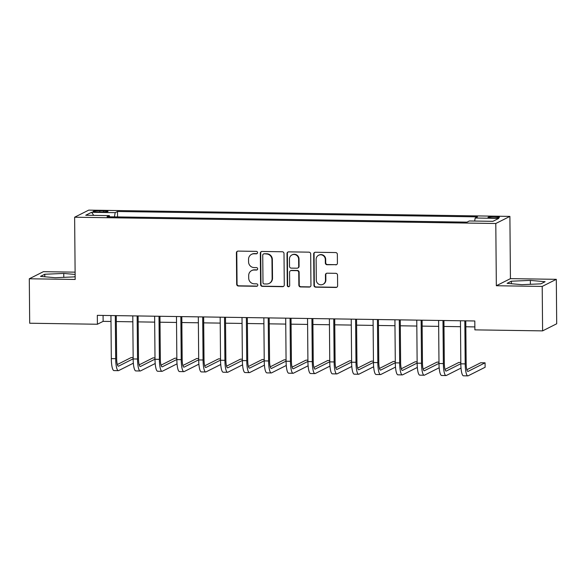 <?xml version="1.0" encoding="UTF-8"?>
<svg xmlns="http://www.w3.org/2000/svg" width="586" height="586" viewBox="0 0 586 586"><rect width="100%" height="100%" fill="white"/><g stroke="black" fill="none" stroke-linecap="round" stroke-linejoin="round"><path stroke-width="0.88" d="M257.54 252.617A1.231 1.194 -116.7 0 0 256.324 251.372L238.099 251.101A1.758 1.707 -116.7 0 0 236.4 252.822L236.678 284.239A1.758 1.707 -116.7 0 0 238.407 286.012L256.631 286.283A1.231 1.194 -116.7 0 0 257.818 285.082A1.231 1.194 -116.7 0 0 256.609 283.844L254.251 283.807A5.618 5.457 -116.7 0 1 248.713 278.138L248.691 275.523A5.618 5.457 -116.7 0 1 254.134 270.014L256.492 270.051A1.231 1.194 -116.7 0 0 257.679 268.849A1.231 1.194 -116.7 0 0 256.47 267.604L254.112 267.575A5.618 5.457 -116.7 0 1 248.574 261.905L248.552 259.29A5.618 5.457 -116.7 0 1 253.987 253.782L256.346 253.819A1.231 1.194 -116.7 0 0 257.54 252.617M494.965 216.674A5.721 0.615 -0.5 0 0 488.021 217.34A5.721 0.615 -0.5 0 0 492.526 217.904A5.721 0.615 -0.5 0 0 499.462 217.238A5.721 0.615 -0.5 0 0 494.965 216.674M335.727 264.865A1.758 1.707 -116.7 0 0 337.426 263.143L337.353 254.331A1.758 1.707 -116.7 0 0 335.617 252.559L315.378 252.258A1.758 1.707 -116.7 0 0 313.678 253.972L313.95 285.397A1.758 1.707 -116.7 0 0 315.686 287.162L335.925 287.462A1.758 1.707 -116.7 0 0 337.624 285.748L337.529 275.098A1.758 1.707 -116.7 0 0 335.8 273.325L327.135 273.201A1.758 1.707 -116.7 0 0 325.435 274.922L325.486 280.196A4.695 4.563 -116.7 0 1 323.011 284.327A4.695 4.563 -116.7 0 1 316.308 280.064L316.125 259.378A4.695 4.563 -116.7 0 1 318.601 255.254A4.695 4.563 -116.7 0 1 325.303 259.517L325.333 262.96A1.758 1.707 -116.7 0 0 327.061 264.733L336.108 264.674A1.758 1.707 -116.7 0 0 336.686 264.579M496.342 285.741L542.211 286.422L542.599 330.878L556.7 323.78L556.312 279.324L510.435 278.643L509.893 216.402L495.793 223.5L496.342 285.741L510.435 278.643M75.111 272.153L43.401 271.677L29.3 278.775L75.176 279.463L74.627 217.223L495.793 223.5M29.3 278.775L29.688 323.23L97.408 324.241L103.121 321.362L110.996 321.48M542.599 330.878L474.88 329.867L474.807 320.981L97.327 315.349L97.408 324.241M284.005 253.533A1.758 1.707 -116.7 0 0 282.269 251.76L262.03 251.46A1.758 1.707 -116.7 0 0 260.33 253.181L260.602 284.598A1.758 1.707 -116.7 0 0 262.338 286.371L282.577 286.671A1.758 1.707 -116.7 0 0 284.276 284.95L284.005 253.533M288.7 251.855L308.947 252.163A1.758 1.707 -116.7 0 1 310.675 253.928L310.946 285.345A1.758 1.707 -116.7 0 1 309.247 287.067L300.589 286.942A1.758 1.707 -116.7 0 1 298.86 285.17L298.743 272.424A1.758 1.707 -116.7 0 0 297.014 270.659L291.271 270.571A1.758 1.707 -116.7 0 0 289.565 272.292L289.682 285.558A1.231 1.194 -116.7 0 1 289.037 286.635A1.231 1.194 -116.7 0 1 287.279 285.521L287.001 253.577A1.758 1.707 -116.7 0 1 288.7 251.855M97.437 211.993L101.283 212.051A5.545 0.601 -0.5 0 0 108.007 211.407A5.545 0.601 -0.5 0 0 103.641 210.857L99.796 210.806A5.545 0.601 -0.5 0 0 93.071 211.443A5.545 0.601 -0.5 0 0 97.437 211.993M509.893 216.402L88.728 210.125L74.627 217.223M109.626 216.805L109.326 215.611L107.026 216.769L467.02 222.138L469.327 220.973L492.921 221.325L498.789 218.373L475.195 218.021L477.502 216.857L117.5 211.495L115.2 212.652L114.416 216.879M109.326 215.611L85.739 215.252L91.606 212.3L115.2 212.652M542.211 286.422L556.312 279.324M116.321 321.56L132.839 321.809M138.164 321.882L154.682 322.132M160.007 322.212L176.525 322.454M181.858 322.534L198.376 322.783M203.701 322.864L220.219 323.106M225.544 323.186L242.062 323.435M247.387 323.516L263.905 323.758M269.23 323.838L285.756 324.087M291.081 324.168L307.599 324.41M312.924 324.49L329.442 324.739M334.767 324.82L351.285 325.062M356.61 325.142L373.128 325.391M378.453 325.472L394.979 325.713M400.304 325.794L416.822 326.043M422.147 326.116L438.665 326.365M443.99 326.446L460.508 326.695M465.833 326.768L474.858 326.907M103.07 315.436L103.121 321.362M117.552 216.923L117.5 211.495M474.631 221.054L475.195 218.021M93.731 215.377L91.606 212.3M75.133 274.453L63.749 273.435L44.763 274.248L40.515 276.387L55.26 277.713L74.246 276.892L75.147 276.438M545.097 281.712L530.352 280.394L511.366 281.207L507.117 283.346L521.862 284.664L540.849 283.851L545.097 281.712M44.785 276.775L44.763 274.248M63.786 277.346L63.749 273.435M511.388 283.727L511.366 281.207M530.389 284.298L530.352 280.394M257.071 253.584A1.231 1.194 -116.7 0 1 256.727 253.628L254.368 253.591A5.618 5.457 -116.7 0 0 251.892 254.163L251.511 254.353M251.65 270.586L252.031 270.395A5.618 5.457 -116.7 0 1 254.514 269.824L256.873 269.86A1.231 1.194 -116.7 0 0 257.21 269.816M237.52 251.196A1.758 1.707 -116.7 0 0 236.781 252.632L237.059 284.049A1.758 1.707 -116.7 0 0 238.788 285.822L257.012 286.093A1.231 1.194 -116.7 0 0 257.357 286.049M261.451 251.555A1.758 1.707 -116.7 0 0 260.711 252.991L260.982 284.408A1.758 1.707 -116.7 0 0 262.718 286.18L282.957 286.481A1.758 1.707 -116.7 0 0 283.536 286.386M263.942 253.936A1.231 1.194 -116.7 0 0 262.748 255.137L262.989 282.716A1.231 1.194 -116.7 0 0 264.198 283.954L266.689 283.99A5.618 5.457 -116.7 0 0 272.131 278.489L271.963 259.635A5.618 5.457 -116.7 0 0 266.425 253.972L264.323 253.738A1.231 1.194 -116.7 0 0 263.781 253.863L263.4 254.053M269.164 283.426L269.545 283.228A5.618 5.457 -116.7 0 0 272.512 278.291L272.131 278.489M264.323 253.738L266.806 253.775A5.618 5.457 -116.7 0 1 272.344 259.444L272.512 278.291M290.495 270.747L290.876 270.556A1.758 1.707 -116.7 0 1 291.652 270.38L297.395 270.461A1.758 1.707 -116.7 0 1 299.124 272.234L299.241 284.979A1.758 1.707 -116.7 0 0 300.97 286.744L309.628 286.876A1.758 1.707 -116.7 0 0 310.206 286.781M288.129 251.951A1.758 1.707 -116.7 0 0 287.382 253.386L287.66 285.331A1.231 1.194 -116.7 0 0 289.22 286.517M298.633 259.202A4.695 4.563 -116.7 0 0 291.931 254.939A4.695 4.563 -116.7 0 0 289.455 259.071L289.513 266.359A1.758 1.707 -116.7 0 0 291.249 268.124L296.992 268.212A1.758 1.707 -116.7 0 0 298.692 266.491L298.633 259.202L299.014 259.012A4.695 4.563 -116.7 0 0 292.311 254.749L291.931 254.939M297.769 268.036L298.149 267.846A1.758 1.707 -116.7 0 0 299.072 266.3L298.692 266.491M299.014 259.012L299.072 266.3M318.601 255.254L318.982 255.064A4.695 4.563 -116.7 0 1 325.684 259.327L325.713 262.77A1.758 1.707 -116.7 0 0 327.442 264.542L336.108 264.674M323.011 284.327L323.391 284.129A4.695 4.563 -116.7 0 0 325.867 280.005L325.486 280.196M326.563 273.296A1.758 1.707 -116.7 0 0 325.816 274.724L325.867 280.005M314.799 252.346A1.758 1.707 -116.7 0 0 314.059 253.782L314.33 285.199A1.758 1.707 -116.7 0 0 316.066 286.972L336.305 287.272A1.758 1.707 -116.7 0 0 336.884 287.184M133.352 363.188L118.665 370.586A13.412 2.857 -89.1 0 1 118.343 370.667L113.977 370.601A13.412 2.857 -89.1 0 1 111.318 358.625L110.944 315.554M118.343 370.667A13.412 2.857 -89.1 0 1 115.691 358.691L115.31 315.62M116.27 315.634L116.643 358.207A8.944 1.905 90.9 0 0 118.416 366.191A8.944 1.905 90.9 0 0 118.621 366.14L133.161 358.822M133.154 357.577L131.191 357.548L117.339 364.529M155.202 363.518L140.508 370.916A13.412 2.857 -89.1 0 1 140.193 370.989L135.82 370.923A13.412 2.857 -89.1 0 1 133.161 358.954L132.788 315.876M140.193 370.989A13.412 2.857 -89.1 0 1 137.534 359.013L137.153 315.942M138.113 315.957L138.486 358.537A8.944 1.905 90.9 0 0 140.259 366.521A8.944 1.905 90.9 0 0 140.472 366.47L155.004 359.145M154.997 357.9L153.041 357.87L139.182 364.851M177.045 363.84L162.351 371.238A13.412 2.857 -89.1 0 1 162.036 371.319L157.663 371.253A13.412 2.857 -89.1 0 1 155.012 359.277L154.631 316.206M162.036 371.319A13.412 2.857 -89.1 0 1 159.377 359.343L159.004 316.272M159.956 316.286L160.33 358.859A8.944 1.905 90.9 0 0 162.102 366.843A8.944 1.905 90.9 0 0 162.315 366.792L176.855 359.474M176.84 358.229L174.884 358.2L161.025 365.173M198.888 364.162L184.194 371.568A13.412 2.857 -89.1 0 1 183.879 371.641L179.514 371.575A13.412 2.857 -89.1 0 1 176.855 359.599L176.474 316.528M183.879 371.641A13.412 2.857 -89.1 0 1 181.221 359.665L180.847 316.594M181.806 316.608L182.173 359.189A8.944 1.905 90.9 0 0 183.945 367.173A8.944 1.905 90.9 0 0 184.158 367.122L198.698 359.797M198.683 358.551L196.728 358.522L182.869 365.503M220.732 364.492L206.038 371.89A13.412 2.857 -89.1 0 1 205.723 371.971L201.357 371.905A13.412 2.857 -89.1 0 1 198.698 359.929L198.324 316.858M205.723 371.971A13.412 2.857 -89.1 0 1 203.064 359.994L202.69 316.923M203.65 316.938L204.016 359.511A8.944 1.905 90.9 0 0 205.789 367.495A8.944 1.905 90.9 0 0 206.001 367.444L220.541 360.126M220.534 358.881L218.571 358.852L204.712 365.825M242.575 364.814L227.888 372.213A13.412 2.857 -89.1 0 1 227.566 372.293L223.2 372.227A13.412 2.857 -89.1 0 1 220.541 360.251L220.168 317.18M227.566 372.293A13.412 2.857 -89.1 0 1 224.914 360.317L224.533 317.246M225.493 317.26L225.866 359.841A8.944 1.905 90.9 0 0 227.639 367.825A8.944 1.905 90.9 0 0 227.844 367.774L242.384 360.449M242.377 359.203L240.414 359.174L226.562 366.155M264.425 365.144L249.731 372.542A13.412 2.857 -89.1 0 1 249.416 372.615L245.043 372.557A13.412 2.857 -89.1 0 1 242.384 360.58L242.011 317.509M249.416 372.615A13.412 2.857 -89.1 0 1 246.757 360.646L246.376 317.575M247.336 317.59L247.71 360.163A8.944 1.905 90.9 0 0 249.482 368.147A8.944 1.905 90.9 0 0 249.695 368.096L264.227 360.778M264.22 359.533L262.264 359.504L248.405 366.477M286.268 365.466L271.574 372.864A13.412 2.857 -89.1 0 1 271.259 372.945L266.886 372.879A13.412 2.857 -89.1 0 1 264.235 360.903L263.854 317.832M271.259 372.945A13.412 2.857 -89.1 0 1 268.6 360.969L268.227 317.898M269.179 317.912L269.553 360.493A8.944 1.905 90.9 0 0 271.325 368.477A8.944 1.905 90.9 0 0 271.538 368.418L286.078 361.101M286.063 359.855L284.107 359.826L270.249 366.807M308.111 365.796L293.418 373.194A13.412 2.857 -89.1 0 1 293.103 373.267L288.737 373.209A13.412 2.857 -89.1 0 1 286.078 361.232L285.697 318.161M293.103 373.267A13.412 2.857 -89.1 0 1 290.444 361.298L290.07 318.227M291.03 318.242L291.396 360.815A8.944 1.905 90.9 0 0 293.168 368.799A8.944 1.905 90.9 0 0 293.381 368.748L307.921 361.423M307.906 360.185L305.951 360.156L292.092 367.129M329.955 366.118L315.261 373.516A13.412 2.857 -89.1 0 1 314.946 373.597L310.58 373.531A13.412 2.857 -89.1 0 1 307.921 361.555L307.547 318.484M314.946 373.597A13.412 2.857 -89.1 0 1 312.287 361.621L311.913 318.55M312.873 318.564L313.239 361.144A8.944 1.905 90.9 0 0 315.012 369.121A8.944 1.905 90.9 0 0 315.224 369.07L329.764 361.752M329.757 360.507L327.794 360.478L313.935 367.459M351.805 366.448L337.111 373.846A13.412 2.857 -89.1 0 1 336.789 373.919L332.423 373.853A13.412 2.857 -89.1 0 1 329.764 361.884L329.391 318.813M336.789 373.919A13.412 2.857 -89.1 0 1 334.137 361.95L333.756 318.879M334.716 318.887L335.089 361.467A8.944 1.905 90.9 0 0 336.862 369.451A8.944 1.905 90.9 0 0 337.067 369.4L351.607 362.075M351.6 360.83L349.637 360.8L335.785 367.781M373.648 366.77L358.954 374.168A13.412 2.857 -89.1 0 1 358.639 374.249L354.266 374.183A13.412 2.857 -89.1 0 1 351.607 362.207L351.234 319.136M358.639 374.249A13.412 2.857 -89.1 0 1 355.98 362.273L355.607 319.202M356.559 319.216L356.933 361.796A8.944 1.905 90.9 0 0 358.705 369.773A8.944 1.905 90.9 0 0 358.918 369.722L373.45 362.404M373.443 361.159L371.487 361.13L357.628 368.111M395.491 367.1L380.797 374.498A13.412 2.857 -89.1 0 1 380.482 374.571L376.109 374.505A13.412 2.857 -89.1 0 1 373.458 362.536L373.077 319.465M380.482 374.571A13.412 2.857 -89.1 0 1 377.823 362.602L377.45 319.524M378.402 319.538L378.776 362.119A8.944 1.905 90.9 0 0 380.548 370.103A8.944 1.905 90.9 0 0 380.761 370.052L395.301 362.727M395.286 361.481L393.331 361.452L379.472 368.433M417.335 367.422L402.641 374.82A13.412 2.857 -89.1 0 1 402.326 374.901L397.96 374.835A13.412 2.857 -89.1 0 1 395.301 362.859L394.92 319.788M402.326 374.901A13.412 2.857 -89.1 0 1 399.667 362.924L399.293 319.853M400.253 319.868L400.619 362.441A8.944 1.905 90.9 0 0 402.392 370.425A8.944 1.905 90.9 0 0 402.604 370.374L417.144 363.056M417.129 361.811L415.174 361.782L401.315 368.762M439.178 367.752L424.491 375.15A13.412 2.857 -89.1 0 1 424.169 375.223L419.803 375.157A13.412 2.857 -89.1 0 1 417.144 363.188L416.771 320.11M424.169 375.223A13.412 2.857 -89.1 0 1 421.51 363.247L421.136 320.176M422.096 320.19L422.462 362.771A8.944 1.905 90.9 0 0 424.235 370.755A8.944 1.905 90.9 0 0 424.447 370.704L438.987 363.379M438.98 362.133L437.017 362.104L423.158 369.085M461.028 368.074L446.334 375.472A13.412 2.857 -89.1 0 1 446.019 375.553L441.646 375.487A13.412 2.857 -89.1 0 1 438.987 363.51L438.614 320.439M446.019 375.553A13.412 2.857 -89.1 0 1 443.36 363.576L442.979 320.505M443.939 320.52L444.313 363.093A8.944 1.905 90.9 0 0 446.085 371.077A8.944 1.905 90.9 0 0 446.29 371.026L460.83 363.708M460.823 362.463L458.86 362.434L445.008 369.407M465.782 320.842L466.156 363.423A8.944 1.905 90.9 0 0 467.928 371.407A8.944 1.905 90.9 0 0 468.141 371.356L485.076 362.822L485.113 367.268L468.177 375.802A13.412 2.857 -89.1 0 1 467.862 375.875L463.489 375.809A13.412 2.857 -89.1 0 1 460.83 363.833L460.457 320.762M467.862 375.875A13.412 2.857 -89.1 0 1 465.203 363.899L464.83 320.828M485.076 362.822L480.71 362.756L466.852 369.737M99.81 212.029L99.796 210.806M103.656 212.029L103.641 210.857M254.368 253.591L253.987 253.782M256.873 269.86L256.492 270.051M254.514 269.824L254.134 270.014M257.012 286.093L256.631 286.283M238.788 285.822L238.407 286.012M237.059 284.049L236.678 284.239M236.781 252.632L236.4 252.822M256.727 253.628L256.346 253.819M282.957 286.481L282.577 286.671M262.718 286.18L262.338 286.371M260.982 284.408L260.602 284.598M260.711 252.991L260.33 253.181M272.344 259.444L271.963 259.635M266.806 253.775L266.425 253.972M309.628 286.876L309.247 287.067M300.97 286.744L300.589 286.942M299.241 284.979L298.86 285.17M299.124 272.234L298.743 272.424M297.395 270.461L297.014 270.659M291.652 270.38L291.271 270.571M287.66 285.331L287.279 285.521M287.382 253.386L287.001 253.577M327.442 264.542L327.061 264.733M325.713 262.77L325.333 262.96M325.684 259.327L325.303 259.517M325.816 274.724L325.435 274.922M336.305 287.272L335.925 287.462M316.066 286.972L315.686 287.162M314.33 285.199L313.95 285.397M314.059 253.782L313.678 253.972M111.318 358.625L115.691 358.691M118.204 366.133L118.621 366.14M133.161 358.954L137.534 359.013M140.047 366.462L140.472 366.47M155.012 359.277L159.377 359.343M161.89 366.785L162.315 366.792M176.855 359.599L181.221 359.665M183.74 367.114L184.158 367.122M198.698 359.929L203.064 359.994M205.583 367.437L206.001 367.444M220.541 360.251L224.914 360.317M227.427 367.766L227.844 367.774M242.384 360.58L246.757 360.646M249.27 368.089L249.695 368.096M264.235 360.903L268.6 360.969M271.113 368.418L271.538 368.418M286.078 361.232L290.444 361.298M292.963 368.74L293.381 368.748M307.921 361.555L312.287 361.621M314.807 369.07L315.224 369.07M329.764 361.884L334.137 361.95M336.65 369.392L337.067 369.4M351.607 362.207L355.98 362.273M358.493 369.715L358.918 369.722M373.458 362.536L377.823 362.602M380.336 370.044L380.761 370.052M395.301 362.859L399.667 362.924M402.186 370.367L402.604 370.374M417.144 363.188L421.51 363.247M424.03 370.696L424.447 370.704M438.987 363.51L443.36 363.576M445.873 371.019L446.29 371.026M460.83 363.833L465.203 363.899M467.716 371.348L468.141 371.356"/></g></svg>
